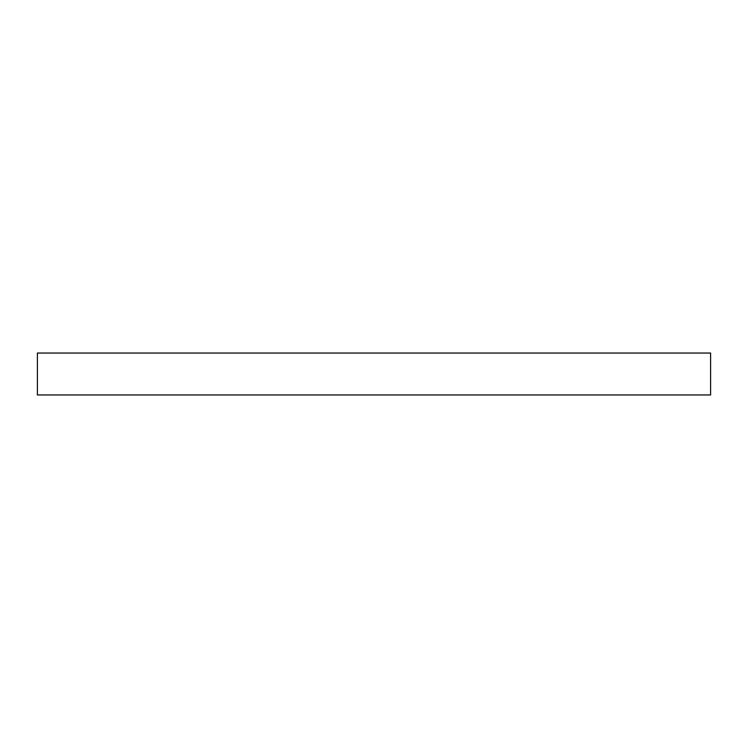<?xml version="1.0" encoding="UTF-8"?>
<svg xmlns="http://www.w3.org/2000/svg" width="748" height="748" viewBox="0 0 748 748"><rect width="100%" height="100%" fill="white"/><g stroke="black" fill="none" stroke-linecap="round" stroke-linejoin="round"><path stroke-width="1.12" d="M710.6 353.047L37.4 353.047L37.4 394.953L710.6 394.953L710.6 353.047"/></g></svg>

